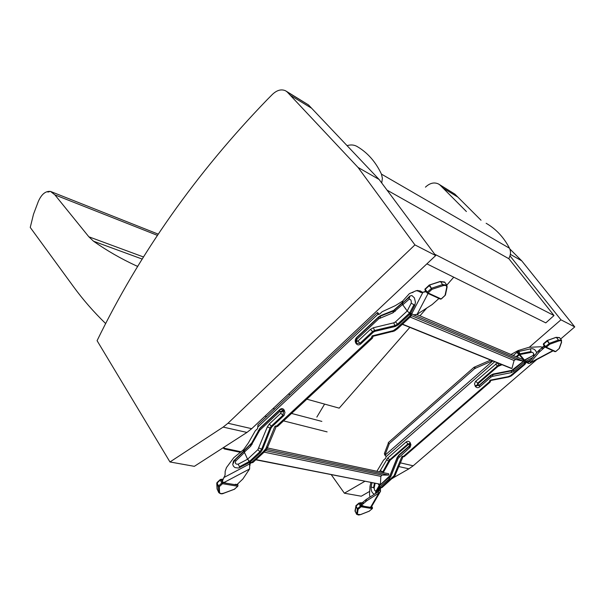 <?xml version="1.0" encoding="UTF-8"?>
<svg xmlns="http://www.w3.org/2000/svg" width="605" height="605" viewBox="0 0 605 605"><rect width="100%" height="100%" fill="white"/><g stroke="black" fill="none" stroke-linecap="round" stroke-linejoin="round"><path stroke-width="0.91" d="M381.732 182.99L382.39 178.324L381.452 174.127C375.622 161.732 367.432 152.483 356.889 146.38L356.625 146.236C353.751 144.761 350.56 144.565 347.066 145.661M486.148 223.275C496.047 229.023 503.829 237.349 509.501 248.239C511.028 251.567 510.779 255.038 508.745 258.653M453.735 277.188L446.808 285.114M426.722 308.081L419.946 315.825M409.85 327.373L339.201 408.148L306.856 399.187M288.479 394.089L290.15 394.558M241.168 451.769L224.667 448.313L223.691 447.42M240.48 452.328L224.304 448.948L224.667 448.313M223.071 447.821L224.304 448.948M489.377 381.853L490.118 382.133L404.072 456.737L403.263 456.541L489.377 381.853L490.042 380.197L508.064 376.681L510.56 375.622L524.24 364.051L524.853 362.41L526.153 361.518L526.176 362.304L528.702 363.507L529.7 363.31L539.055 352.299L545.135 346.922M411.196 313.541L413.691 314.88L417.147 314.275L432.152 304.565L438.98 298.469M425.791 291.156L425.255 291.504M423.409 292.17L421.095 292.586L418.471 291.081L416.217 290.702L409.381 293.652L402.582 301.146L395.398 305.608L382.216 311.688L379.66 314.086L377.974 314.199L377.361 312.649L377.883 312.808M426.2 291.739L422.963 292.245L411.71 313.882M237.152 484.439L242.862 479.001L249.608 468.966L224.258 482.374M222.307 480.975L222.655 481.678M237.084 484.567L234.15 484.529L237.886 485.157L237.41 484.204M223.086 479.077L221.279 479.652L222.738 482.624L226.565 483.259L223.056 482.208L224.757 482.495M222.973 479.515L221.642 479.478M226.565 483.259L234.15 484.529M235.428 484.287L236.956 484.537L235.534 484.265M251.506 462.674L250.099 463.627L249.721 462.901L249.608 468.966M222.285 481.323L225.068 475.084L225.166 471.378L226.474 467.567L233.764 457.735L243.686 449.538L248.368 442.958L255.31 430.783L257.594 428.642L258.002 424.778M371.304 507.081L380.174 491.918M371.561 506.695L371.742 507.187L369.64 507.232L372.4 507.693L371.689 506.461M360.081 503.322L361.23 505.825L364.044 506.294L362.652 505.659M361.866 503.231L359.846 503.05L360.996 502.763M364.044 506.294L369.64 507.232M370.517 506.982L371.742 507.187M416.739 314.464L523.34 359.763L522.977 361.102L515.657 359.453L514.084 360.512L511.921 368.49L510.711 368.211L402.317 324.325M522.977 361.102L413.623 314.872M511.921 368.49L402.499 324.159M519.861 355.105L517.434 353.101L517.109 351.883L530.419 348.866C533.345 348.208 535.44 349.531 536.711 352.844M267.486 447.965L388.72 473.783L388.652 475.099L266.639 449.318M388.652 475.099L382.012 475.069L380.848 476.369L380.439 484.25L256.028 459.618M380.439 484.25L255.817 459.815M533.202 355.778L533.67 353.29L532.075 352.231L519.846 354.553L524.452 360.073L524.013 360.368L519.309 354.87L519.846 354.613M519.846 354.553L524.187 360.232M542.67 347.209L540.462 346.771L528.823 347.338L518.145 350.545L510.945 354.5M490.118 382.133L490.784 380.477L508.797 376.968L511.293 375.909L524.958 364.361L526.176 362.304M403.157 456.404L394.815 475.954L382.035 487.547L381.014 487.743M380.681 487.698L380.492 489.09L379.252 489.407L379.055 490.799L378.133 491.873L366.184 499.458L360.58 504.169M524.134 360.716L524.595 362.055L525.896 361.162L528.127 362.138L529.678 361.314L538.163 351.097L544.235 345.72M552.819 350.673L530.555 362.524L529.678 361.314M543.661 346.211L544.561 347.421M527.136 362.705L527.114 361.926L530.797 359.96M510.56 375.622L511.293 375.909M376.9 471.265L383.585 460.087L385.672 458.265L386.081 456.662L385.09 454.748L389.144 444.214L388.251 442.671L474.002 367.296L474.827 368.483L388.985 443.873M403.263 456.541L402.786 456.178L401.796 456.775L393.999 475.78L381.21 487.388L379.811 487.547L380.636 487.706M497.439 362.834L475.492 381.483L474.486 383.873L475.424 386.497C476.642 387.926 478.056 388.062 479.674 386.913L490.98 377.089L492.478 376.34L511.112 372.672L513.895 371.288L524.595 362.055L525.579 362.713M492.462 360.822L474.827 368.483M490.64 360.081L474.002 367.296M492.788 360.951L385.037 455.217L384.372 453.553L388.425 442.958M513.456 369.942L524.716 360.323M502.089 364.717L497.938 366.418L478.162 383.646L478.018 384.561L479.22 385.188L490.496 375.387L493.196 374.034L511.8 370.351L524.172 360.663M520.292 354.462L518.75 351.376M534.056 356.043L533.285 355.763M532.884 357.449L525.896 361.162L524.8 360.24L534.223 354.787L533.436 355.672M531.152 352.254L530.419 348.866M378.352 484.038L379.176 485.573L378.866 484.144M369.92 497.091L369.534 494.398L369.995 486.246L370.918 482.571M375.705 493.408L375.576 491.933L378.662 486.602L378.821 488.084L379.6 487.184L379.811 487.547L377.633 492.19M374.518 494.164C372.052 493.234 370.918 490.806 371.099 486.896L371.984 482.782M375.735 493.393L378.821 488.084L380.273 488.122M380.492 489.09L380.409 491.517L378.851 493.098L366.887 500.69L361.298 505.379M370.744 506.99L378.851 493.098L378.133 491.873M361.238 503.602L361.934 504.835M393.28 476.763L394.097 476.937M379.464 485.671L379.6 487.184L389.151 478.948L390.868 476.49L398.173 458.25L410.16 447.201L410.908 444.781L410.069 442.527C408.95 441.083 407.641 440.901 406.129 441.983L387.797 457.977L379.547 471.832M383.23 472.611L390.112 460.307L408.458 444.335L409.222 444.441L409.426 445.893L398.899 455.051L397.183 457.493L389.907 475.681L379.524 485.588M376.144 490.942L374.699 490.542L374.14 488.023L371.099 486.896M374.14 488.023L375.092 483.395M422.691 292.366L420.014 290.839L418.471 291.081M248.655 460.844L249.51 462.492L250.137 462.054L247.581 459.225L244.488 452.472M244.246 450.664L244.639 450.302M276.394 426.275L277.483 426.533L372.393 338.18L371.372 337.802L276.394 426.275L275.895 425.867L274.821 426.578L265.852 448.63L263.462 451.496L251.839 462.258L249.721 462.901L249.51 462.492L238.514 468.043L234.974 467.589L233.477 466.281L232.736 464.466L233.492 461.048L243.656 451.126L244.39 452.57L235.882 460.859C234.77 463.271 235.549 464.383 238.204 464.179L239.898 467.574M371.372 337.802L372.143 335.866L393.326 330.632L396.555 328.334L409.789 316.082L410.977 313.571L410.704 313.171L410.243 313.761L407.203 310.993L402.764 304.791M402.174 303.271L402.597 304.655L402.605 302.44L402.257 303.158M250.099 463.627L249.933 465.495M223.737 477.61L249.585 463.952L249.963 464.67M222.171 480.657L222.844 479.841M276.372 426.245L266.956 448.865L264.566 451.731L252.943 462.47L251.854 462.719M266.155 450.014L265.058 449.78M372.393 338.18L373.164 336.251L394.331 331.026L397.553 328.734L410.78 316.498L411.498 314.577L410.243 313.761L398.317 324.802L395.451 321.913L393.742 322.851L373.406 327.736L370.434 329.392L357.91 341.107L357.018 341.046L356.806 339.352L378.791 318.759L392.902 312.846L402.393 304.633M251.461 462.681L250.137 462.054L260.581 452.381L257.881 449.659L267.342 426.911L269.255 424.045L280.818 413.23L280.652 411.559L279.843 411.453L259.704 430.314L250.689 446.225L244.344 452.139L244.284 450.634M243.686 449.538L244.155 450.46L243.656 451.126L243.157 450.165M244.465 452.411L244.065 450.952M234.755 460.155L235.882 460.859M402.597 304.655L405.736 308.815M419.469 290.922L417.624 290.476M409.668 296.828L409.048 299.301C410.803 299.165 411.521 300.466 411.211 303.211L414.841 305.207L415.438 302.152L414.357 297.804L411.823 295.512L409.865 296.049L403.308 302.5M395.564 330.315L394.558 329.922M378.692 314.494L377.974 314.199L258.078 426.79M401.992 301.547L402.605 302.44L403.21 302.084L402.582 301.146M411.498 314.577L411.861 314.04M377.732 313.859L378.859 314.464M377.361 312.649L378.685 313.904M402.635 302.954L402.817 304.746L409.048 299.301M408.715 312.399L410.704 313.171L414.841 305.207M402.741 303.007L409.797 296.73M227.979 423.243L414.924 244.904L435.698 255.56L251.703 428.688L246.946 432.431L194.341 466.334L169.967 461.97L223.162 427.085L227.979 423.243L251.703 428.688M414.924 244.904L358.047 167.449L379.108 179.466L435.698 255.56M358.047 167.449L287.186 91.96L308.505 104.945L379.108 179.466M287.186 91.96L285.62 90.818C281.401 88.897 277.007 90.077 272.447 94.365L267.372 99.477C196.27 173.03 139.505 253.434 97.08 340.683L169.967 461.97M286.233 91.196L308.505 104.945M402.491 457.259L403.308 456.556M489.959 381.392L491.079 380.416M499.314 373.277L499.995 372.688M529.375 347.202L560.948 319.818L574.75 326.897L560.623 339.042M536.779 359.544L413.185 465.797L408.92 468.822L393.076 477.935M560.948 319.818L509.992 255.862M510.348 254.35L521.782 260.876L574.75 326.897M466.402 211.531L440.039 185.07L454.847 194.092L481.028 220.235M509.818 248.942L521.782 260.876M440.039 185.07L438.549 184.011C434.564 182.12 430.526 182.876 426.434 186.272L425.436 187.164M439.124 184.366L454.847 194.092M331.29 474.736L344.389 493.204L361.253 496.221L369.708 491.366M344.389 493.204L364.77 481.353M426.873 263.856L545.793 322.881L554.014 315.545L508.888 258.736L387.041 190.129M434.677 254.191L554.014 315.545M158.283 234.165L50.57 191.452C45.617 190.855 41.533 194.19 38.327 201.442L33.494 214.261L30.25 227.442L73.273 286.362C82.885 299.558 93.692 311.961 105.693 323.592M157.474 235.383L54.889 194.863L50.57 191.452M54.889 194.863L88.837 236.789L93.533 241.221C106.488 250.387 120.645 258.547 136.012 265.693L137.743 266.457M47.886 192.08L50.177 191.445L47.886 192.08M316.846 417.079L324.598 404.102M509.501 248.239L381.452 174.127M264.99 416.195L266.684 416.618M283.548 420.883L327.116 431.887M321.852 421.405L291.549 413.442M274.761 409.025L273.074 408.579M561.425 340.093L559.625 337.741L556.502 337.552L558.415 340.063L561.546 340.252L561.357 342.324C561.727 340.796 560.82 340.365 558.634 341.023L549.764 344.222L546.27 347.232L555.655 351.543L559.118 348.578L561.357 342.324M545.256 347.058L543.381 344.585L543.668 344.033L545.566 346.567L549.544 343.262L558.415 340.063L558.634 341.023M555.927 337.461L546.973 340.638L549.764 344.222L547.638 340.736L543.668 344.033L543.487 343.648L543.381 344.585L545.279 347.111L545.566 346.567L546.27 347.232L545.581 347.361L554.982 351.664L555.745 351.467M561.629 342.082L559.391 348.344M559.209 348.533L555.753 351.55M554.944 351.649L555.738 351.558M559.519 337.598L556.078 337.318L547.215 340.494L543.585 343.655M446.641 284.887L444.804 282.316L440.591 281.711L442.626 284.569L446.838 285.167L447.11 287.042L446.694 287.526C446.868 285.598 445.605 284.993 442.898 285.711L432.008 289.303L428.075 292.949L441.158 298.961L445.046 295.384L446.694 287.526M426.918 292.714L424.944 289.931L425.224 289.273L427.228 292.154L431.736 288.161L442.626 284.569L442.898 285.711M440.024 281.665L428.983 285.22L432.008 289.303L429.716 285.28L425.224 289.273L425.065 288.872L424.944 289.931L426.948 292.812L427.228 292.154L428.075 292.949L427.319 293.123L440.41 299.127L441.31 298.825M447.087 287.163L445.431 295.021M445.212 295.3L441.317 298.968L440.145 298.915M444.622 282.051L440.19 281.461L429.316 285.023L425.239 288.88M221.755 479.493L220.916 479.349L221.279 479.652L220.28 480.03L220.243 479.561L216.991 482.586L218.481 486.034L221.74 483.002L220.28 480.03L217.029 483.062L217.301 489.649M218.738 492.599L218.481 486.034L219.282 486.73L219.57 492.357C219.887 493.68 221.377 493.914 224.031 493.06L234.46 489.203L237.689 486.223L222.542 483.705L219.282 486.73L218.269 486.397L216.945 482.714M217.225 482.525L216.764 483.251L217.074 488.893L218.571 492.024L219.57 492.357M221.891 479.19L221.906 479.644M223.048 479.311L222.133 479.152M220.916 479.349L220.243 479.561L220.916 479.349M237.878 486.193L234.309 489.256M221.74 483.002L222.542 483.705L222.738 482.624L221.74 483.002M223.979 493.166C221.99 494.247 220.212 493.998 218.655 492.425L217.066 488.772M222.534 480.226L221.906 480.12M224.531 482.419L222.958 482.162M360.035 503.08L358.939 503.572L358.863 503.133L355.891 505.704L357.426 508.722L360.406 506.158L358.939 503.572L355.967 506.143L355.203 511.8M356.647 514.371L357.426 508.722L358.099 509.319L357.404 514C357.434 515.097 358.531 515.271 360.693 514.522L369.292 511.142L372.249 508.616L361.079 506.756L358.099 509.319L357.215 509.032L355.861 505.772M356.035 505.667L354.999 510.847L356.519 513.713L357.404 514M360.134 502.815L360.164 503.216M362.055 503.08L360.3 502.778M359.415 502.974L358.863 503.133L359.415 502.974M372.408 508.412L372.4 507.693L372.377 508.578L369.133 511.21M360.406 506.158L361.079 506.756L361.23 505.825L360.406 506.158M360.633 514.605L356.579 514.258L355.014 510.733M361.041 503.768L360.277 503.64M515.657 359.453L411.332 315.568M514.084 360.512L410.175 317.058M516.103 356.693L518.803 354.349M516.844 357.003L519.309 354.87M382.012 475.069L265.361 450.619M380.848 476.369L264.128 452.132M518.145 350.545L518.606 351.18M516.738 351.263L517.199 351.898M527.038 361.851L527.061 362.629M538.163 351.097L539.055 352.299M539.108 350.136L540.008 351.346M541.702 347.905L542.602 349.108M542.64 347.225L543.547 348.427M528.702 363.507L528.127 362.138M524.762 362.879L525.488 363.181M524.24 364.051L524.958 364.361M512.359 374.298L513.093 374.586M511.422 374.828L512.155 375.115M509.44 376.197L510.181 376.491M508.064 376.681L508.797 376.968M490.042 380.197L490.784 380.477M516.867 352.397L513.297 355.498M386.081 456.662L494.716 361.729M475.507 368.377L474.675 367.19M499.057 365.768L497.544 362.879M497.938 366.418L497.431 365.912L501.114 364.323M478.162 383.646L477.655 383.139L497.431 365.912L495.525 363.976M478.018 384.561L477.398 384.848L477.655 383.139L475.757 381.226M478.404 385.113L477.776 385.4L477.398 384.848L475.046 385.945M479.175 385.657L477.776 385.4L475.424 386.497M479.319 385.551L479.674 386.913M493.196 374.034L490.489 375.796L490.98 377.089M511.8 370.351L511.656 370.835L493.045 374.518L492.478 376.34M513.335 370.048L511.656 370.835L511.112 372.672M492.478 374.661L511.648 370.835L513.358 369.995L513.895 371.288M517.577 351.845L519.854 354.802M532.96 355.551L524.452 360.073M531.001 351.543L519.975 353.819M379.206 489.316L380.454 488.991M366.184 499.458L366.887 500.69M365.148 500.222L365.851 501.454M362.917 502.15L363.62 503.383M362.312 502.793L363.015 504.026M380.621 490.995L379.199 490.473M381.21 487.388L382.035 487.547M391.836 478.23L392.653 478.396M392.464 477.421L393.288 477.587M393.999 475.78L394.815 475.954M394.702 474.502L395.519 474.675M401.796 456.775L402.605 456.972M389.144 444.214L388.41 443.011M385.09 454.748L384.372 453.553M383.464 472.218L380.545 470.66M389.34 461.282L388.728 460.957L382.504 472.46M390.112 460.307L389.628 459.823L388.728 460.957L386.413 459.732M408.458 444.335L407.974 443.843L389.628 459.823L387.797 457.977M409.653 444.448L409.222 443.828L407.974 443.843L406.129 441.983M409.744 444.599L409.328 443.941L410.069 442.527M409.388 446.308L410.417 443.087M398.945 455.436L409.343 446.354L409.676 447.723M390.013 475.878L397.288 457.69L398.801 455.52L399.118 456.896M397.288 457.69L398.173 458.25M388.992 477.443L389.998 475.901L390.868 476.49M379.32 485.762L388.856 477.534L389.151 478.948M376.113 490.867L379.176 485.573M373.504 487.789L374.442 483.266M420.513 291.398L418.97 291.64M244.549 450.037L251.71 443.011L259.863 428.264L279.941 409.441C281.59 408.163 282.981 408.345 284.131 409.978L284.955 412.549L284.07 415.355L271.963 426.767L270.904 428.355L262.502 449.515L260.581 452.381M402.106 302.848L393.636 310.403L380.787 315.53L378.579 316.959L356.663 337.499C355.112 339.231 354.81 341.054 355.748 342.974L356.141 343.595C357.411 345.213 358.939 345.326 360.716 343.942L373.255 332.243L374.903 331.336L395.246 326.496L398.317 324.802M249.933 464.564L249.547 463.846M252.943 462.47L251.839 462.258M264.566 451.731L263.462 451.496M265.27 450.786L264.166 450.551M266.956 448.865L265.852 448.63M267.75 447.382L266.646 447.148M275.91 426.835L274.821 426.578M250.606 444.72L250.689 446.225M251.604 443.367L252.209 444.199M258.229 430.647L258.849 431.456M259.605 428.847L259.704 430.314M279.699 410.008L279.843 411.453M284.131 409.978L283.299 410.356L281.189 409.26L279.631 410.077L259.53 428.915L251.574 443.42L244.201 450.71M284.479 410.613L283.647 410.992L283.299 410.356L280.652 411.559M283.533 415.968L282.883 415.31L283.647 410.992L281 412.194M271.963 426.767L271.312 426.117L282.883 415.31L280.818 413.23M270.904 428.355L270.049 428.007L271.312 426.117L269.255 424.045M262.502 449.515L261.647 449.167L270.049 428.007L267.342 426.911M239.489 466.757L249.494 461.403L259.938 451.731L261.647 449.167L258.948 448.071M257.881 449.659L247.581 459.225L238.204 464.179M417.147 314.275L428.075 293.47M412.897 292.517L412.421 292.593M419.061 290.771L417.518 291.013M422.638 292.344L421.095 292.586M410.78 316.498L409.789 316.082M411.392 315.114L410.402 314.698M397.553 328.734L396.555 328.334M396.517 329.377L395.519 328.984M394.331 331.026L393.326 330.632M392.819 331.631L391.813 331.238M373.164 336.251L372.143 335.866M394.762 310.078L395.133 311.409M393.462 310.985L392.902 312.846M393.636 310.403L393.598 310.902M380.605 316.113L380.023 317.965M380.787 315.53L380.726 316.044M378.45 317.436L378.791 318.759M356.511 337.998L356.806 339.352M356.232 342.801L355.861 342.218L356.625 340.418M355.748 342.974L356.005 342.445M360.716 343.942L360.043 343.262L356.7 343.428L356.254 342.846L357.018 341.046M356.141 343.595L356.39 343.058M373.255 332.243L372.582 331.563L360.043 343.262L357.91 341.107M374.903 331.336L374.548 330.474L372.582 331.563L370.434 329.392M395.246 326.496L394.883 325.626L374.548 330.474L373.406 327.736M413.971 304.731L409.555 313.057L397.629 324.114L394.883 325.626L393.742 322.851M395.451 321.913L407.203 310.993L411.211 303.211M409.865 296.049L409.819 296.692M290.226 95.235L311.545 108.182M223.162 427.085L246.946 432.431M400.26 462.825L413.185 465.797M442.966 188.034L457.758 197.026M398.771 466.546L408.92 468.822M136.012 265.693L137.819 266.336M93.533 241.221L142.266 259.091M88.837 236.789L143.566 257.004M529.851 363.227L553.152 350.824M425.595 291.285L423.137 292.215M234.649 489.165L223.994 493.166M237.493 484.129L238.06 485.255M361.208 505.273L362.471 505.598M362.229 502.906L360.92 502.679M369.405 511.127L360.64 514.598M371.727 506.393L372.506 507.754M370.585 506.96L371.682 507.149M512.11 370.714L493.045 374.518L490.489 375.796L478.926 385.771M380.371 487.638L381.173 487.796M385.067 455.399L384.606 454.499M378.692 486.541L379.312 485.77M252.02 462.772L250.939 462.56M257.881 424.892L377.407 312.535M243.807 451.428L234.785 460.08L233.273 463.392L234.748 460.178M413.049 292.389L411.967 292.555M417.76 290.453L416.217 290.702M378.722 313.844L378.019 313.019M356.466 343.156L355.861 342.218L356.451 338.051L378.397 317.481L380.416 316.165L393.273 311.038L401.954 303.362M402.938 302.833L402.552 302.984M402.401 303.067L401.985 303.324"/></g></svg>
